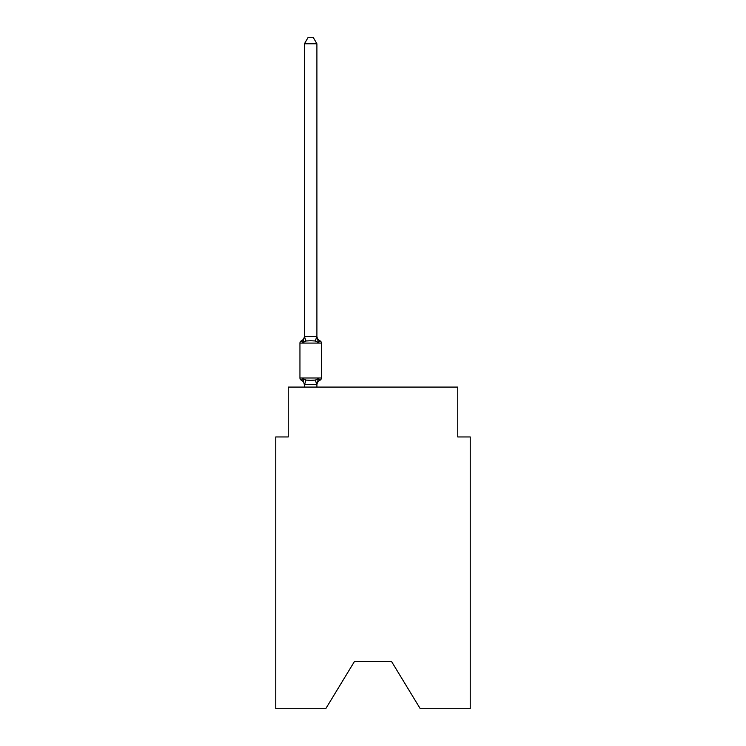 <?xml version="1.0" encoding="UTF-8"?>
<svg xmlns="http://www.w3.org/2000/svg" width="746" height="746" viewBox="0 0 746 746"><rect width="100%" height="100%" fill="white"/><g stroke="black" fill="none" stroke-linecap="round" stroke-linejoin="round"><path stroke-width="1.12" d="M391.445 661.329L420.24 708.7L470.232 708.7L470.232 436.951L457.764 436.951L457.764 387.09L288.236 387.09L288.236 436.951L275.768 436.951L275.768 708.7L325.76 708.7L354.555 661.329L391.445 661.329L354.555 661.329M316.901 43.781L304.443 43.781L308.182 37.3L313.161 37.3L316.901 43.781L316.901 336.642L318.467 342.591L319.987 340.838A2.49 2.49 0 0 1 321.395 343.085A2.49 2.49 0 0 0 319.987 340.838L318.467 342.591L319.987 340.838A2.49 2.49 0 0 1 321.395 343.085A2.49 2.49 0 0 0 319.987 340.838L318.467 342.591L319.987 340.838A2.49 2.49 0 0 1 321.395 343.085A2.49 2.49 0 0 0 319.987 340.838L318.467 342.591L319.987 340.838A2.49 2.49 0 0 1 321.395 343.085L299.948 343.085L299.948 377.989A2.49 2.49 0 0 0 301.356 380.227L302.885 378.474L301.356 380.227A2.49 2.49 0 0 1 299.948 377.989A2.49 2.49 0 0 0 301.356 380.227L302.885 378.474L306 380.078L310.672 380.329L315.344 380.078L318.467 378.474L319.987 380.227A2.49 2.49 0 0 0 321.395 377.989A2.49 2.49 0 0 1 319.987 380.227A2.49 2.49 0 0 0 321.395 377.989A2.49 2.49 0 0 1 319.987 380.227L319.279 379.882L319.987 380.227A2.49 2.49 0 0 0 321.395 377.989A2.49 2.49 0 0 1 319.987 380.227A2.49 2.49 0 0 0 321.395 377.989A2.49 2.49 0 0 1 319.987 380.227L319.279 379.882L319.987 380.227A2.49 2.49 0 0 0 321.395 377.989A2.49 2.49 0 0 1 319.987 380.227A2.49 2.49 0 0 0 321.395 377.989A2.49 2.49 0 0 1 319.987 380.227L319.279 379.882L319.987 380.227A2.49 2.49 0 0 0 321.395 377.989A2.49 2.49 0 0 1 319.987 380.227A2.49 2.49 0 0 0 321.395 377.989A2.49 2.49 0 0 1 319.987 380.227L319.279 379.882L319.987 380.227A2.49 2.49 0 0 0 321.395 377.989A2.49 2.49 0 0 1 319.987 380.227A2.49 2.49 0 0 0 321.395 377.989A2.49 2.49 0 0 1 319.987 380.227L319.279 379.882L319.987 380.227A2.49 2.49 0 0 0 321.395 377.989A2.49 2.49 0 0 1 319.987 380.227A2.49 2.49 0 0 0 321.395 377.989A2.49 2.49 0 0 1 319.987 380.227L319.279 379.882L319.987 380.227A2.49 2.49 0 0 0 321.395 377.989A2.49 2.49 0 0 1 319.987 380.227A2.49 2.49 0 0 0 321.395 377.989A2.49 2.49 0 0 1 319.987 380.227L319.279 379.882L319.987 380.227A2.49 2.49 0 0 0 321.395 377.989A2.49 2.49 0 0 1 319.987 380.227A2.49 2.49 0 0 0 321.395 377.989A2.49 2.49 0 0 1 319.987 380.227L319.279 379.882L319.987 380.227A2.49 2.49 0 0 0 321.395 377.989A2.49 2.49 0 0 1 319.987 380.227A2.49 2.49 0 0 0 321.395 377.989A2.49 2.49 0 0 1 319.987 380.227L319.279 379.882L319.987 380.227A2.49 2.49 0 0 0 321.395 377.989A2.49 2.49 0 0 1 319.987 380.227A2.49 2.49 0 0 0 321.395 377.989A2.49 2.49 0 0 1 319.987 380.227L319.279 379.882L319.987 380.227A2.49 2.49 0 0 0 321.395 377.989A2.49 2.49 0 0 1 319.987 380.227A2.49 2.49 0 0 0 321.395 377.989A2.49 2.49 0 0 1 319.987 380.227L319.279 379.882L319.987 380.227A2.49 2.49 0 0 0 321.395 377.989A2.49 2.49 0 0 1 319.987 380.227A2.49 2.49 0 0 0 321.395 377.989A2.49 2.49 0 0 1 319.987 380.227L319.279 379.882L319.987 380.227A2.49 2.49 0 0 0 321.395 377.989A2.49 2.49 0 0 1 319.987 380.227A2.49 2.49 0 0 0 321.395 377.989A2.49 2.49 0 0 1 319.987 380.227L319.279 379.882L319.987 380.227A2.49 2.49 0 0 0 321.395 377.989A2.49 2.49 0 0 1 319.987 380.227A2.49 2.49 0 0 0 321.395 377.989A2.49 2.49 0 0 1 319.987 380.227L318.467 378.474L319.987 380.227A2.49 2.49 0 0 0 321.395 377.989A2.49 2.49 0 0 1 319.987 380.227A5.483 5.483 0 0 0 316.901 385.16M319.987 340.838A2.49 2.49 0 0 1 321.395 343.085A2.49 2.49 0 0 0 319.987 340.838A2.49 2.49 0 0 1 321.395 343.085A2.49 2.49 0 0 0 319.987 340.838A2.49 2.49 0 0 1 321.395 343.085A2.49 2.49 0 0 0 319.987 340.838A2.49 2.49 0 0 1 321.395 343.085A2.49 2.49 0 0 0 319.987 340.838A2.49 2.49 0 0 1 321.395 343.085A2.49 2.49 0 0 0 319.987 340.838A2.49 2.49 0 0 1 321.395 343.085A2.49 2.49 0 0 0 319.987 340.838A2.49 2.49 0 0 1 321.395 343.085A2.49 2.49 0 0 0 319.987 340.838A2.49 2.49 0 0 1 321.395 343.085A2.49 2.49 0 0 0 319.987 340.838A2.49 2.49 0 0 1 321.395 343.085A2.49 2.49 0 0 0 319.987 340.838A2.49 2.49 0 0 1 321.395 343.085A2.49 2.49 0 0 0 319.987 340.838A2.49 2.49 0 0 1 321.395 343.085A2.49 2.49 0 0 0 319.987 340.838A2.49 2.49 0 0 1 321.395 343.085A2.49 2.49 0 0 0 319.987 340.838A2.49 2.49 0 0 1 321.395 343.085A2.49 2.49 0 0 0 319.987 340.838A2.49 2.49 0 0 1 321.395 343.085A2.49 2.49 0 0 0 319.987 340.838A2.49 2.49 0 0 1 321.395 343.085A2.49 2.49 0 0 0 319.987 340.838A2.49 2.49 0 0 1 321.395 343.085A2.49 2.49 0 0 0 319.987 340.838A2.49 2.49 0 0 1 321.395 343.085A2.49 2.49 0 0 0 319.987 340.838A2.49 2.49 0 0 1 321.395 343.085A2.49 2.49 0 0 0 319.987 340.838A2.49 2.49 0 0 1 321.395 343.085A2.49 2.49 0 0 0 319.987 340.838A2.49 2.49 0 0 1 321.395 343.085A2.49 2.49 0 0 0 319.987 340.838A2.49 2.49 0 0 1 321.395 343.085A2.49 2.49 0 0 0 319.987 340.838A2.49 2.49 0 0 1 321.395 343.085A2.49 2.49 0 0 0 319.987 340.838A2.49 2.49 0 0 1 321.395 343.085A2.49 2.49 0 0 0 319.987 340.838A2.49 2.49 0 0 1 321.395 343.085A2.49 2.49 0 0 0 319.987 340.838A2.49 2.49 0 0 1 321.395 343.085A2.49 2.49 0 0 0 319.987 340.838A2.49 2.49 0 0 1 321.395 343.085A2.49 2.49 0 0 0 319.987 340.838A2.49 2.49 0 0 1 321.395 343.085A2.49 2.49 0 0 0 319.987 340.838A2.49 2.49 0 0 1 321.395 343.085A2.49 2.49 0 0 0 319.987 340.838A2.49 2.49 0 0 1 321.395 343.085A2.49 2.49 0 0 0 319.987 340.838L318.467 342.591L319.987 340.838L318.467 342.591L319.987 340.838L318.467 342.591L319.987 340.838L318.467 342.591L319.987 340.838L318.467 342.591L319.987 340.838L318.467 342.591L319.987 340.838L318.467 342.591L319.987 340.838L318.467 342.591L319.987 340.838L318.467 342.591L319.987 340.838L318.467 342.591L319.987 340.838L318.467 342.591L319.987 340.838L318.467 342.591L319.987 340.838L318.467 342.591L315.344 340.987L310.672 340.745L306 340.987L302.885 342.591L304.443 336.418L316.901 336.642L316.901 335.905A5.483 5.483 0 0 0 319.987 340.838A2.49 2.49 0 0 1 321.395 343.085A2.49 2.49 0 0 0 319.987 340.838A2.49 2.49 0 0 1 321.395 343.085A2.49 2.49 0 0 0 319.987 340.838A2.49 2.49 0 0 1 321.395 343.085A2.49 2.49 0 0 0 319.987 340.838A2.49 2.49 0 0 1 321.395 343.085A2.49 2.49 0 0 0 319.987 340.838A2.49 2.49 0 0 1 321.395 343.085A2.49 2.49 0 0 0 319.987 340.838A2.49 2.49 0 0 1 321.395 343.085A2.49 2.49 0 0 0 319.987 340.838A2.49 2.49 0 0 1 321.395 343.085A2.49 2.49 0 0 0 319.987 340.838A2.49 2.49 0 0 1 321.395 343.085A2.49 2.49 0 0 0 319.987 340.838A2.49 2.49 0 0 1 321.395 343.085A2.49 2.49 0 0 0 319.987 340.838A2.49 2.49 0 0 1 321.395 343.085A2.49 2.49 0 0 0 319.987 340.838A2.49 2.49 0 0 1 321.395 343.085A2.49 2.49 0 0 0 319.987 340.838A2.49 2.49 0 0 1 321.395 343.085A2.49 2.49 0 0 0 319.987 340.838A2.49 2.49 0 0 1 321.395 343.085A2.49 2.49 0 0 0 319.987 340.838A2.49 2.49 0 0 1 321.395 343.085A2.49 2.49 0 0 0 319.987 340.838A2.49 2.49 0 0 1 321.395 343.085A2.49 2.49 0 0 0 319.987 340.838A2.49 2.49 0 0 1 321.395 343.085A2.49 2.49 0 0 0 319.987 340.838A2.49 2.49 0 0 1 321.395 343.085A2.49 2.49 0 0 0 319.987 340.838A2.49 2.49 0 0 1 321.395 343.085A2.49 2.49 0 0 0 319.987 340.838A2.49 2.49 0 0 1 321.395 343.085A2.49 2.49 0 0 0 319.987 340.838A2.49 2.49 0 0 1 321.395 343.085A2.49 2.49 0 0 0 319.987 340.838A2.49 2.49 0 0 1 321.395 343.085A2.49 2.49 0 0 0 319.987 340.838A2.49 2.49 0 0 1 321.395 343.085A2.49 2.49 0 0 0 319.987 340.838A2.49 2.49 0 0 1 321.395 343.085A2.49 2.49 0 0 0 319.987 340.838A2.49 2.49 0 0 1 321.395 343.085A2.49 2.49 0 0 0 319.987 340.838A2.49 2.49 0 0 1 321.395 343.085A2.49 2.49 0 0 0 319.987 340.838A2.49 2.49 0 0 1 321.395 343.085L321.395 377.989A2.49 2.49 0 0 1 319.987 380.227A2.49 2.49 0 0 0 321.395 377.989A2.49 2.49 0 0 1 319.987 380.227A2.49 2.49 0 0 0 321.395 377.989A2.49 2.49 0 0 1 319.987 380.227A2.49 2.49 0 0 0 321.395 377.989A2.49 2.49 0 0 1 319.987 380.227A2.49 2.49 0 0 0 321.395 377.989A2.49 2.49 0 0 1 319.987 380.227A2.49 2.49 0 0 0 321.395 377.989A2.49 2.49 0 0 1 319.987 380.227A2.49 2.49 0 0 0 321.395 377.989A2.49 2.49 0 0 1 319.987 380.227A2.49 2.49 0 0 0 321.395 377.989A2.49 2.49 0 0 1 319.987 380.227A2.49 2.49 0 0 0 321.395 377.989A2.49 2.49 0 0 1 319.987 380.227A2.49 2.49 0 0 0 321.395 377.989A2.49 2.49 0 0 1 319.987 380.227A2.49 2.49 0 0 0 321.395 377.989A2.49 2.49 0 0 1 319.987 380.227A2.49 2.49 0 0 0 321.395 377.989A2.49 2.49 0 0 1 319.987 380.227A2.49 2.49 0 0 0 321.395 377.989A2.49 2.49 0 0 1 319.987 380.227A2.49 2.49 0 0 0 321.395 377.989A2.49 2.49 0 0 1 319.987 380.227A2.49 2.49 0 0 0 321.395 377.989A2.49 2.49 0 0 1 319.987 380.227A2.49 2.49 0 0 0 321.395 377.989A2.49 2.49 0 0 1 319.987 380.227A2.49 2.49 0 0 0 321.395 377.989A2.49 2.49 0 0 1 319.987 380.227A2.49 2.49 0 0 0 321.395 377.989A2.49 2.49 0 0 1 319.987 380.227A2.49 2.49 0 0 0 321.395 377.989A2.49 2.49 0 0 1 319.987 380.227A2.49 2.49 0 0 0 321.395 377.989A2.49 2.49 0 0 1 319.987 380.227A2.49 2.49 0 0 0 321.395 377.989A2.49 2.49 0 0 1 319.987 380.227A2.49 2.49 0 0 0 321.395 377.989A2.49 2.49 0 0 1 319.987 380.227A2.49 2.49 0 0 0 321.395 377.989A2.49 2.49 0 0 1 319.987 380.227A2.49 2.49 0 0 0 321.395 377.989A2.49 2.49 0 0 1 319.987 380.227A2.49 2.49 0 0 0 321.395 377.989A2.49 2.49 0 0 1 319.987 380.227A2.49 2.49 0 0 0 321.395 377.989A2.49 2.49 0 0 1 319.987 380.227A2.49 2.49 0 0 0 321.395 377.989A2.49 2.49 0 0 1 319.987 380.227A2.49 2.49 0 0 0 321.395 377.989A2.49 2.49 0 0 1 319.987 380.227A2.49 2.49 0 0 0 321.395 377.989A2.49 2.49 0 0 1 319.987 380.227A2.49 2.49 0 0 0 321.395 377.989L299.948 377.989A2.49 2.49 0 0 0 301.356 380.227A2.49 2.49 0 0 1 299.948 377.989A2.49 2.49 0 0 0 301.356 380.227A2.49 2.49 0 0 1 299.948 377.989A2.49 2.49 0 0 0 301.356 380.227A2.49 2.49 0 0 1 299.948 377.989A2.49 2.49 0 0 0 301.356 380.227A2.49 2.49 0 0 1 299.948 377.989A2.49 2.49 0 0 0 301.356 380.227A2.49 2.49 0 0 1 299.948 377.989A2.49 2.49 0 0 0 301.356 380.227A2.49 2.49 0 0 1 299.948 377.989A2.49 2.49 0 0 0 301.356 380.227A2.49 2.49 0 0 1 299.948 377.989A2.49 2.49 0 0 0 301.356 380.227A2.49 2.49 0 0 1 299.948 377.989A2.49 2.49 0 0 0 301.356 380.227A2.49 2.49 0 0 1 299.948 377.989A2.49 2.49 0 0 0 301.356 380.227A2.49 2.49 0 0 1 299.948 377.989A2.49 2.49 0 0 0 301.356 380.227A2.49 2.49 0 0 1 299.948 377.989A2.49 2.49 0 0 0 301.356 380.227A2.49 2.49 0 0 1 299.948 377.989A2.49 2.49 0 0 0 301.356 380.227A2.49 2.49 0 0 1 299.948 377.989A2.49 2.49 0 0 0 301.356 380.227L302.885 378.474L304.443 385.16A5.483 5.483 0 0 0 301.356 380.227M316.789 379.751L318.467 378.474L316.808 384.684L304.443 384.423M299.948 343.085A2.49 2.49 0 0 1 301.356 340.838L302.885 342.591L301.356 340.838A5.483 5.483 0 0 0 304.443 335.905M316.901 384.423L317.488 381.486M304.443 43.781L304.443 336.642L306 340.987M316.901 336.418L316.901 335.905M318.467 378.474L319.987 380.227M316.901 387.09L316.901 384.647M304.443 387.09L304.443 384.647M306 380.078L304.536 384.684M315.344 380.078L316.808 384.684M316.808 336.39L315.344 340.987"/></g></svg>
